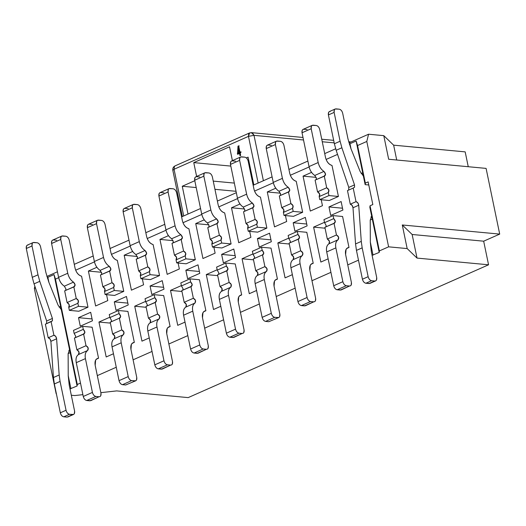 <?xml version="1.0" encoding="UTF-8"?>
<svg xmlns="http://www.w3.org/2000/svg" width="526" height="526" viewBox="0 0 526 526"><rect width="100%" height="100%" fill="white"/><g stroke="black" fill="none" stroke-linecap="round" stroke-linejoin="round"><path stroke-width="0.79" d="M322.26 141.75L334.188 142.868L322.254 141.75M303.522 139.995L253.999 135.346L263.394 180.72L253.999 135.346L248.469 136.365L258.135 183.048L248.469 136.365L253.999 135.346L303.522 139.995M236.036 191.3L214.95 189.321L236.036 191.3M196.211 187.558L182.259 186.25L188.012 214.049L182.259 186.25L196.211 187.558M248.088 157.142L246.339 157.918L248.088 157.142L253.841 184.948L248.088 157.142M249.028 165.289L249.791 165.361L249.028 165.289M253.834 184.915L253.072 184.843L253.834 184.915M234.34 183.087L213.247 181.108L234.34 183.087M194.791 180.707L182.259 186.25L194.791 180.707M393.639 145.163L383.783 135.649L388.668 159.253L486.09 168.392L388.668 159.253L383.783 135.649L393.639 145.163L396.716 160.009L393.639 145.163L465.175 151.876L393.639 145.163M468.252 166.716L465.175 151.876L468.252 166.716M116.641 390.903L100.847 392.659L116.641 390.903L188.176 397.61L116.641 390.903M82.884 394.651L74.725 395.559L71.312 395.236L74.725 395.559L82.884 394.651M417.026 258.088L412.141 234.484L402.278 224.97L407.163 248.574L417.026 258.088L488.562 264.795L483.67 241.191L412.141 234.484L417.026 258.088L407.163 248.574L402.278 224.97L412.141 234.484L483.67 241.191L499.7 234.103L402.278 224.97L499.7 234.103L486.09 168.392L499.7 234.103L483.67 241.191L488.562 264.795L417.026 258.088M193.765 162.613L196.632 176.447L193.765 162.613L230.815 166.091L193.765 162.613L229.54 146.793L193.765 162.613M250.317 167.919L249.554 167.847L250.317 167.919M232.407 160.627L229.54 146.793L232.407 160.627M369.844 207.297L370.041 205.778L372.829 204.548L368.134 181.884L365.346 183.12L365.156 184.639L368.779 184.974L365.156 184.639L365.346 183.12L368.134 181.884L372.829 204.548L370.041 205.778L379.384 250.915L379.193 252.427L372.099 255.32L379.193 252.427L372.29 219.099L370.232 220.006L372.29 219.099L379.193 252.427L379.384 250.915L388.615 246.832L407.163 248.574L388.615 246.832L379.384 250.915L370.041 205.778L369.844 207.297L372.29 219.099L369.844 207.297M46.867 276.459L57.439 271.784L46.867 276.459M74.271 264.341L93.22 255.965L74.271 264.341M110.052 248.522L128.995 240.145L110.052 248.522M145.827 232.702L164.776 224.326L145.827 232.702M181.601 216.883L200.551 208.506L181.601 216.883M217.383 201.07L236.325 192.694L217.383 201.07M253.157 185.251L272.106 176.874L253.157 185.251M288.938 169.431L307.881 161.055L288.938 169.431M324.713 153.612L335.66 148.766L324.713 153.612M348.968 142.888L368.568 134.222L383.783 135.649L368.568 134.222L366.793 141.461L388.615 246.832L366.793 141.461L368.568 134.222L348.968 142.888M56.177 393.823L34.354 288.452L34.88 286.295L34.354 288.452L35.452 287.965L34.354 288.452L56.177 393.823M188.176 397.61L488.562 264.795L188.176 397.61M358.476 260.16L347.758 264.894L358.476 260.16M330.926 272.337L311.984 280.713L330.926 272.337M295.152 288.156L276.203 296.532L295.152 288.156M259.371 303.975L240.428 312.352L259.371 303.975M223.596 319.795L204.653 328.171L223.596 319.795M187.821 335.614L168.872 343.991L187.821 335.614M152.04 351.434L133.098 359.81L152.04 351.434M116.266 367.253L97.317 375.63L116.266 367.253M80.491 383.073L77.283 384.486L77.092 386.005L69.997 388.898L77.092 386.005L70.188 352.676L68.13 353.584L70.188 352.676L77.092 386.005L77.283 384.486L80.491 383.073M47.366 278.129L47.866 277.307L54.02 274.592L55.46 279.115L58.675 277.695L55.46 279.115L77.283 384.486L55.46 279.115L54.02 274.592L47.866 277.307L48.911 282.377L47.866 277.307L47.366 278.129M75.665 270.186L94.45 261.876L75.665 270.186M111.44 254.367L130.224 246.063L111.44 254.367M147.214 238.548L166.006 230.243L147.214 238.548M182.995 222.728L201.78 214.424L182.995 222.728M218.77 206.909L237.555 198.604L218.77 206.909M254.545 191.089L273.336 182.785L254.545 191.089M290.326 175.27L309.11 166.966L290.326 175.27M326.1 159.45L337.554 154.394L326.1 159.45M349.468 144.551L349.968 143.736L356.122 141.014L357.562 145.544L366.793 141.461L357.562 145.544L365.346 183.12L357.562 145.544L356.122 141.014L349.968 143.736L351.013 148.805L349.968 143.736L349.468 144.551M361.165 173.514L362.71 172.837L356.122 141.014L362.71 172.837L361.165 173.514M59.063 307.092L60.608 306.408L54.02 274.592L60.608 306.408L59.063 307.092M68.229 375.656L70.938 388.721L68.229 375.656M370.33 242.078L373.039 255.149L370.33 242.078M371.777 216.633L370.968 216.988L371.777 216.633M69.675 350.204L68.867 350.566L69.675 350.204M172.817 170.332C172.528 168.294 173.291 166.808 175.105 165.868L174.284 166.67L174.053 169.267L183.719 215.949L174.053 169.267L172.817 170.325L182.384 216.541M249.607 132.927L248.469 136.365L174.053 169.267L174.389 166.492M250.356 132.835L252.611 133.052L253.999 135.346L251.553 132.657M174.053 169.267L248.469 136.365L248.699 133.768L249.528 132.966L175.105 165.868M332.011 165.473L338.428 196.468L329.269 200.511L319.795 199.624L319.17 196.606L319.637 193.956L317.526 191.819L315.1 180.116L317.526 191.819C319.762 193.075 320.308 194.673 319.17 196.606L319.795 199.624L329.269 200.511L338.428 196.468L332.011 165.473C328.816 164.428 326.653 161.765 325.515 157.478C326.679 161.883 328.842 164.546 332.011 165.473M348.994 247.47L346.673 248.496L348.994 247.47L347.725 247.739L346.075 249.344L345.615 254.538C344.99 250.304 346.115 247.95 348.994 247.47L342.577 216.482L348.994 247.47M260.455 197.112L266.873 228.1L257.714 232.15L248.239 231.262L247.614 228.245L248.081 225.588L245.971 223.458L243.545 211.748L245.971 223.458C248.206 224.714 248.752 226.311 247.614 228.245L248.239 231.262L257.714 232.15L266.873 228.1L260.455 197.112C257.267 196.066 255.097 193.404 253.959 189.117C255.123 193.515 257.293 196.185 260.455 197.112M270.285 321.044L268.799 321.702L265.597 321.399C263.94 321.011 262.79 319.67 262.145 317.375L255.149 283.573C254.466 279.622 255.215 276.919 257.392 275.453L257.858 272.803L255.748 270.666L253.322 258.956L262.481 254.913C264.276 254.032 264.17 252.48 262.172 250.251L253.013 254.301L262.172 250.251L261.547 247.233L252.388 251.277L253.013 254.301L254.617 257.148L254.288 258.536L254.617 257.148L253.013 254.301L252.388 251.277L261.547 247.233L271.022 248.121L277.439 279.109L275.118 280.134L277.439 279.109L271.022 248.121L261.547 247.233L262.172 250.251L263.776 253.098L262.481 254.913L264.907 266.616L267.017 268.753L266.55 271.403C264.374 272.869 263.625 275.578 264.308 279.523L271.304 313.325C271.949 315.62 273.099 316.961 274.756 317.349L277.958 317.651C279.523 317.566 280.148 316.389 279.845 314.127L274.059 286.177C273.435 281.943 274.559 279.589 277.439 279.109L276.17 279.378L274.519 280.983L274.059 286.177L279.845 314.127L279.622 316.724L278.793 317.526L274.756 317.349C273.086 316.994 271.935 315.646 271.304 313.325L264.308 279.523C263.592 275.545 264.341 272.836 266.55 271.403C267.688 269.47 267.142 267.872 264.907 266.616L262.481 254.913L263.02 254.827M199.466 279.76L205.883 310.748L203.562 311.773L205.883 310.748L199.466 279.76L189.991 278.865L199.466 279.76M188.906 228.751L195.324 259.739L186.165 263.789L195.324 259.739L188.906 228.751C185.711 227.705 183.548 225.036 182.404 220.756C183.574 225.154 185.737 227.824 188.906 228.751M127.91 311.392L134.327 342.387L132.013 343.412L134.327 342.387L127.91 311.392L118.435 310.504L127.91 311.392M117.351 260.39L123.768 291.378L114.609 295.428L105.134 294.54L104.51 291.516L104.97 288.866L102.859 286.736L100.44 275.026L102.859 286.736C105.095 287.992 105.647 289.583 104.51 291.516L105.134 294.54L114.609 295.428L123.768 291.378L117.351 260.39C114.155 259.344 111.992 256.675 110.854 252.395C112.018 256.793 114.181 259.456 117.351 260.39M307.105 225.878L294.941 231.256L293.186 222.754L305.35 217.376L307.105 225.878L305.35 217.376L293.186 222.754L294.941 231.256L307.105 225.878M330.722 215.436L328.96 206.935L341.124 201.557L342.886 210.058L330.722 215.436L342.886 210.058L341.124 201.557L328.96 206.935L330.722 215.436M320.847 262.06L313.614 227.12L324.496 222.314L313.614 227.12L320.847 262.06L328.132 258.838L320.847 262.06M310.287 211.071L303.055 176.138L311.576 172.37L303.055 176.138L310.287 211.071L322.451 205.692L310.287 211.071M321.228 199.762L322.451 205.692L321.228 199.762M202.957 258.529L195.725 223.596L204.239 219.829L195.725 223.596L202.957 258.529L215.121 253.151L202.957 258.529M213.891 247.213L215.121 253.151L213.891 247.213M167.183 274.348L159.95 239.409L168.465 235.648L159.95 239.409L167.183 274.348L179.346 268.97L167.183 274.348M178.117 263.033L179.346 268.97L178.117 263.033M151.836 294.527L150.074 286.032L162.238 280.654L164 289.149L151.836 294.527L164 289.149L162.238 280.654L150.074 286.032L151.836 294.527M116.055 310.347L114.3 301.852L126.464 296.473L128.219 304.968L116.055 310.347L128.219 304.968L126.464 296.473L114.3 301.852L116.055 310.347M80.281 326.166L78.519 317.671L90.682 312.293L92.444 320.788L80.281 326.166L92.444 320.788L90.682 312.293L78.519 317.671L80.281 326.166M213.517 309.512L206.284 274.579L217.159 269.766L206.284 274.579L213.517 309.512L220.802 306.29L213.517 309.512M249.298 293.692L242.059 258.759L252.94 253.946L242.059 258.759L249.298 293.692L256.576 290.477L249.298 293.692M199.775 273.336L187.611 278.714L185.856 270.213L198.019 264.834L199.775 273.336L198.019 264.834L185.856 270.213L187.611 278.714L199.775 273.336M223.392 262.895L221.63 254.393L233.794 249.015L235.556 257.516L223.392 262.895L235.556 257.516L233.794 249.015L221.63 254.393L223.392 262.895M285.072 277.873L277.84 242.94L288.715 238.133L277.84 242.94L285.072 277.873L292.357 274.657L285.072 277.873M106.186 356.97L98.954 322.037L109.829 317.224L98.954 322.037L106.186 356.97L113.471 353.748L106.186 356.97M177.742 325.331L170.503 290.398L181.385 285.585L170.503 290.398L177.742 325.331L185.02 322.109L177.742 325.331M141.961 341.15L134.728 306.217L145.61 301.405L134.728 306.217L141.961 341.15L149.246 337.929L141.961 341.15M95.627 305.981L88.394 271.048L96.909 267.28L88.394 271.048L95.627 305.981L107.791 300.602L95.627 305.981M106.561 294.672L107.791 300.602L106.561 294.672M131.408 290.168L124.169 255.228L132.69 251.467L124.169 255.228L131.408 290.168L143.572 284.79L131.408 290.168M142.342 278.852L143.572 284.79L142.342 278.852M238.738 242.71L231.499 207.777L240.02 204.009L231.499 207.777L238.738 242.71L250.902 237.331L238.738 242.71M249.672 231.401L250.902 237.331L249.672 231.401M274.513 226.89L267.28 191.957L275.795 188.19L267.28 191.957L274.513 226.89L286.677 221.512L274.513 226.89M285.447 215.581L286.677 221.512L285.447 215.581M259.167 247.075L257.405 238.574L269.568 233.196L271.331 241.697L259.167 247.075L271.331 241.697L269.568 233.196L257.405 238.574L259.167 247.075M92.135 327.211L98.553 358.206L96.232 359.232L98.553 358.206L92.135 327.211L82.661 326.324L92.135 327.211M61.798 236.062L52.639 240.112L51.818 240.915L51.587 243.512L58.59 277.314C59.523 281.311 61.443 284.27 64.35 286.183L65.954 289.03L65.625 290.418L65.954 289.03L64.35 286.183C61.463 284.244 59.543 281.285 58.59 277.314L51.587 243.512L60.746 239.461L60.977 236.864L61.798 236.062L65.835 236.233C67.512 236.595 68.663 237.943 69.287 240.264L75.073 268.214C76.237 272.613 78.407 275.276 81.569 276.209L87.993 307.197L78.834 311.247L87.993 307.197L81.569 276.209C78.381 275.157 76.211 272.494 75.073 268.214L69.287 240.264C68.643 237.969 67.492 236.628 65.835 236.233L62.633 235.937C61.075 236.023 60.444 237.2 60.746 239.461L67.749 273.264C68.702 277.235 70.622 280.194 73.508 282.14L75.113 284.98L73.818 286.795L76.244 298.505L78.354 300.635L77.887 303.285L78.512 306.31L87.993 307.197L78.512 306.31L69.353 310.36L78.834 311.247L69.353 310.36L68.728 307.335L69.195 304.685L67.085 302.555L64.659 290.845L74.363 286.716M170.108 326.567L167.787 327.593L170.108 326.567L168.839 326.837L167.189 328.441L166.729 333.635C166.104 329.401 167.229 327.04 170.108 326.567L163.691 295.573L170.108 326.567M153.125 244.57L159.542 275.558L150.383 279.608L140.909 278.721L140.284 275.696L140.751 273.047L138.64 270.916L136.214 259.206L138.64 270.916C140.876 272.172 141.422 273.763 140.284 275.696L140.909 278.721L150.383 279.608L159.542 275.558L153.125 244.57C149.936 243.525 147.767 240.855 146.629 236.575C147.793 240.974 149.963 243.637 153.125 244.57M224.681 212.931L231.098 243.919L221.939 247.97L212.465 247.082L211.84 244.057L212.307 241.408L210.196 239.277L207.77 227.567L210.196 239.277C212.432 240.533 212.977 242.124 211.84 244.057L212.465 247.082L221.939 247.97L231.098 243.919L224.681 212.931C221.485 211.886 219.322 209.216 218.185 204.936C219.349 209.335 221.512 212.004 224.681 212.931M241.664 294.928L239.343 295.954L241.664 294.928L240.395 295.198L238.738 296.802L238.285 301.996C237.66 297.762 238.784 295.402 241.664 294.928L235.247 263.94L241.664 294.928M296.237 181.292L302.654 212.28L293.495 216.331L302.654 212.28L296.237 181.292C293.041 180.247 290.878 177.584 289.734 173.297C290.904 177.696 293.067 180.365 296.237 181.292M306.796 232.301L313.213 263.289L310.899 264.315L313.213 263.289L306.796 232.301L297.321 231.414L306.796 232.301M270.949 239.843L257.405 238.574L270.949 239.843M280.43 193.187L267.28 191.957L280.43 193.187M244.649 209.006L231.499 207.777L244.649 209.006M137.319 256.464L124.169 255.228L137.319 256.464M101.544 272.284L88.394 271.048L101.544 272.284M146.175 307.289L134.728 306.217L146.175 307.289M181.95 291.47L170.503 290.398L181.95 291.47M110.394 323.109L98.954 322.037L110.394 323.109M289.28 244.011L277.84 242.94L289.28 244.011M235.168 255.662L221.63 254.393L235.168 255.662M199.393 271.482L185.856 270.213L199.393 271.482M253.506 259.831L242.059 258.759L253.506 259.831M217.725 275.65L206.284 274.579L217.725 275.65M92.063 318.94L78.519 317.671L92.063 318.94M127.838 303.121L114.3 301.852L127.838 303.121M163.619 287.301L150.074 286.032L163.619 287.301M173.093 240.645L159.95 239.409L173.093 240.645M208.875 224.826L195.725 223.596L208.875 224.826M316.205 177.367L303.055 176.138L316.205 177.367M325.055 228.199L313.614 227.12L325.055 228.199M342.505 208.211L328.96 206.935L342.505 208.211M306.724 224.03L293.186 222.754L306.724 224.03M237.982 153.027L239.304 152.441L238.423 148.181L237.982 153.027L239.836 152.494L237.982 153.027L238.423 148.181L238.955 148.227L239.836 152.494L237.982 153.027M240.592 151.869L240.783 152.79L240.165 153.059L240.632 155.288L239.955 155.591L239.494 153.362L237.528 154.23L237.995 146.149L238.672 145.847L239.974 152.145L240.592 151.869L239.974 152.145L238.672 145.847L237.995 146.149L237.528 154.23L239.494 153.362L239.955 155.591L240.632 155.288L240.165 153.059L240.783 152.79L240.592 151.869M240.487 155.637L240.027 153.414L239.494 153.362L240.027 153.414L240.487 155.637M238.061 154.282L237.87 153.362L237.338 153.309L237.87 153.362L238.534 146.195L237.995 146.149L239.205 145.899L238.534 146.195L238.061 154.282M240.513 152.192L241.125 151.922L240.513 152.192M238.423 148.181L239.304 152.441L239.836 152.494L238.955 148.227L238.423 148.181M60.608 306.408L70.188 352.676L60.608 306.408M362.71 172.837L365.156 184.639L362.71 172.837M312.24 125.333L303.081 129.383L302.253 130.185L302.029 132.782L311.188 128.732L302.029 132.782L309.025 166.584L318.184 162.534L309.025 166.584C309.965 170.582 311.885 173.534 314.791 175.454L323.95 171.404L325.555 174.251L324.259 176.065C326.054 175.184 325.949 173.633 323.95 171.404C321.044 169.484 319.124 166.532 318.184 162.534L311.188 128.732L311.412 126.135L312.24 125.333L316.277 125.504C317.954 125.865 319.098 127.207 319.729 129.534L325.515 157.478L319.729 129.534C319.085 127.239 317.934 125.898 316.277 125.504L313.075 125.201C311.51 125.293 310.886 126.47 311.188 128.732L318.184 162.534C319.144 166.505 321.064 169.464 323.95 171.404L314.791 175.454L316.396 178.301L316.067 179.688L316.396 178.301L314.791 175.454C311.905 173.514 309.985 170.555 309.025 166.584L302.029 132.782C301.727 130.52 302.351 129.343 303.916 129.251L307.118 129.554L303.916 129.251M324.259 176.065L326.685 187.769L328.796 189.906L328.329 192.555L328.954 195.573L338.428 196.468L328.954 195.573L319.795 199.624L328.954 195.573L328.329 192.555L319.17 196.606L328.329 192.555C329.467 190.622 328.921 189.025 326.685 187.769L317.526 191.819L326.685 187.769L324.259 176.065L315.1 180.116L324.798 175.98M341.841 289.405L340.355 290.063L337.153 289.767C335.496 289.372 334.345 288.031 333.701 285.736L326.705 251.934C326.021 247.989 326.771 245.28 328.947 243.814L329.414 241.164L327.303 239.028L324.877 227.324L327.303 239.028C329.539 240.283 330.085 241.881 328.947 243.814C326.738 245.254 325.988 247.956 326.705 251.934L333.701 285.736C334.326 288.057 335.476 289.405 337.153 289.767L341.19 289.938L349.514 286.012C351.072 285.927 351.703 284.75 351.401 282.488L345.615 254.538L351.401 282.488L351.171 285.085L350.349 285.888M334.036 223.274C335.831 222.393 335.726 220.841 333.727 218.612L324.568 222.662L326.173 225.509L325.844 226.897L326.173 225.509L324.568 222.662L323.944 219.644L333.103 215.594L342.577 216.482L333.103 215.594L333.727 218.612L335.325 221.459L334.036 223.274L336.462 234.977L338.573 237.114L338.106 239.764C335.93 241.23 335.18 243.939 335.864 247.884L342.86 281.686C343.504 283.981 344.655 285.322 346.312 285.717L349.514 286.012L340.355 290.063L349.514 286.012L346.312 285.717L337.153 289.767L346.312 285.717C344.635 285.355 343.485 284.014 342.86 281.686L333.701 285.736L342.86 281.686L335.864 247.884L326.705 251.934L335.864 247.884C335.147 243.906 335.897 241.204 338.106 239.764L328.947 243.814L338.106 239.764C339.244 237.831 338.698 236.233 336.462 234.977L327.303 239.028L336.462 234.977L334.036 223.274L324.877 227.324L334.575 223.188M240.684 156.965L231.525 161.015L230.704 161.817L230.473 164.414L239.632 160.371L230.473 164.414L237.469 198.217L246.628 194.166L237.469 198.217C238.41 202.214 240.329 205.173 243.236 207.093L252.395 203.043L253.999 205.89L252.704 207.698C254.499 206.823 254.393 205.271 252.395 203.043C249.488 201.123 247.568 198.164 246.628 194.166L239.632 160.371L239.863 157.774L240.684 156.965L244.721 157.142C246.398 157.504 247.549 158.845 248.173 161.166L253.959 189.117L248.173 161.166C247.529 158.878 246.378 157.53 244.721 157.142L241.519 156.84C239.961 156.932 239.33 158.109 239.632 160.371L246.628 194.166C247.588 198.144 249.508 201.103 252.395 203.043L243.236 207.093L244.84 209.94L244.511 211.32L244.84 209.94L243.236 207.093C240.349 205.153 238.429 202.194 237.469 198.217L230.473 164.414C230.171 162.153 230.802 160.982 232.36 160.89L235.563 161.193L232.36 160.89M252.704 207.698L255.13 219.408L257.24 221.545L256.773 224.194L257.398 227.212L266.873 228.1L257.398 227.212L248.239 231.262L257.398 227.212L256.773 224.194L247.614 228.245L256.773 224.194C257.911 222.261 257.365 220.664 255.13 219.408L245.971 223.458L255.13 219.408L252.704 207.698L243.545 211.748L253.243 207.619M198.736 352.683L197.25 353.34L194.048 353.038C192.385 352.65 191.234 351.309 190.596 349.014L183.594 315.212C182.91 311.26 183.659 308.552 185.836 307.085L186.303 304.436L184.192 302.305L181.766 290.595L184.192 302.305C186.428 303.561 186.973 305.152 185.836 307.085C183.627 308.525 182.877 311.234 183.594 315.212L190.596 349.014C191.221 351.335 192.371 352.676 194.048 353.038L198.078 353.216L206.409 349.29C207.967 349.198 208.598 348.028 208.296 345.766L202.503 317.816C201.879 313.581 203.01 311.221 205.883 310.748L204.614 311.017L202.964 312.622L202.503 317.816L208.296 345.766L208.066 348.363L207.237 349.165M190.925 286.545C192.72 285.671 192.615 284.119 190.616 281.89L181.457 285.94L183.061 288.781L182.732 290.168L183.061 288.781L181.457 285.94L180.832 282.916L189.991 278.865L190.616 281.89L192.22 284.737L190.925 286.545L193.351 298.255L195.462 300.385L194.995 303.042C192.818 304.508 192.069 307.21 192.753 311.162L199.755 344.964C200.393 347.259 201.543 348.6 203.207 348.988L206.409 349.29L197.25 353.34L206.409 349.29L203.207 348.988L194.048 353.038L203.207 348.988C201.53 348.626 200.38 347.285 199.755 344.964L190.596 349.014L199.755 344.964L192.753 311.162L183.594 315.212L192.753 311.162C192.036 307.184 192.786 304.475 194.995 303.042L185.836 307.085L194.995 303.042C196.132 301.102 195.587 299.511 193.351 298.255L184.192 302.305L193.351 298.255L190.925 286.545L181.766 290.595L191.471 286.466M169.135 188.604L159.976 192.654L159.148 193.456L158.918 196.053L165.92 229.855C166.854 233.853 168.774 236.812 171.68 238.732L173.284 241.572L172.955 242.959L173.284 241.572L171.68 238.732C168.8 236.792 166.874 233.833 165.92 229.855L158.918 196.053L168.077 192.003L168.307 189.406L169.135 188.604L173.166 188.781C174.842 189.143 175.993 190.484 176.618 192.805L182.404 220.756L176.618 192.805C175.98 190.511 174.829 189.169 173.166 188.781L169.964 188.479C168.405 188.571 167.774 189.741 168.077 192.003L175.079 225.805C176.032 229.783 177.959 232.742 180.839 234.681L182.443 237.522L181.148 239.337L183.574 251.047L185.685 253.177L185.218 255.827L185.849 258.851L195.324 259.739L185.849 258.851L176.69 262.901L186.165 263.789L176.69 262.901L176.059 259.877L176.526 257.227L174.415 255.097L171.989 243.387L181.694 239.258M181.148 239.337L171.989 243.387L174.415 255.097L183.574 251.047L181.148 239.337C182.943 238.462 182.838 236.91 180.839 234.681L171.68 238.732L180.839 234.681C177.933 232.762 176.013 229.803 175.079 225.805L165.92 229.855L175.079 225.805L168.077 192.003L158.918 196.053C158.615 193.792 159.246 192.621 160.805 192.529L164.007 192.832L160.805 192.529M127.18 384.322L125.694 384.979L122.492 384.677C120.829 384.282 119.678 382.941 119.04 380.653L112.038 346.851C111.354 342.899 112.104 340.19 114.287 338.724L114.747 336.075L112.636 333.944L110.217 322.234L119.376 318.184C121.164 317.31 121.065 315.758 119.06 313.529L109.901 317.579L119.06 313.529L118.435 310.504L109.276 314.555L109.901 317.579L111.505 320.419L111.177 321.807L111.505 320.419L109.901 317.579L109.276 314.555L118.435 310.504L119.06 313.529L120.664 316.369L119.376 318.184L121.795 329.894L123.906 332.024L123.446 334.674C121.263 336.14 120.513 338.849 121.197 342.801L128.199 376.603C128.837 378.891 129.988 380.239 131.651 380.627L134.853 380.929C136.412 380.837 137.043 379.66 136.74 377.398L130.954 349.455C130.33 345.22 131.454 342.86 134.327 342.387L133.065 342.656L131.408 344.26L130.954 349.455L136.74 377.398L136.51 379.996L135.682 380.804L131.651 380.627C129.975 380.265 128.824 378.924 128.199 376.603L121.197 342.801C120.487 338.823 121.23 336.114 123.446 334.674C124.583 332.741 124.031 331.15 121.795 329.894L119.376 318.184L119.915 318.105M97.58 220.243L88.421 224.293L87.592 225.095L87.362 227.692L96.521 223.642L87.362 227.692L94.364 261.494L103.523 257.444L94.364 261.494C95.298 265.492 97.225 268.451 100.131 270.371L109.283 266.32L110.887 269.161L109.599 270.975C111.387 270.101 111.288 268.543 109.283 266.32C106.383 264.4 104.457 261.442 103.523 257.444L96.521 223.642L96.751 221.045L97.58 220.243L101.61 220.42C103.287 220.782 104.437 222.123 105.062 224.444L110.854 252.395L105.062 224.444C104.424 222.15 103.274 220.808 101.61 220.42L98.408 220.118C96.85 220.203 96.219 221.38 96.521 223.642L103.523 257.444C104.483 261.422 106.403 264.374 109.283 266.32L100.131 270.371L101.728 273.211L101.406 274.598L101.728 273.211L100.131 270.371C97.244 268.424 95.324 265.466 94.364 261.494L87.362 227.692C87.06 225.43 87.691 224.254 89.249 224.168L92.451 224.464L89.249 224.168M109.599 270.975L112.018 282.686L114.129 284.816L113.669 287.466L114.293 290.49L123.768 291.378L114.293 290.49L105.134 294.54L114.293 290.49L113.669 287.466L104.51 291.516L113.669 287.466C114.806 285.533 114.254 283.941 112.018 282.686L102.859 286.736L112.018 282.686L109.599 270.975L100.44 275.026L110.138 270.897M91.399 400.141L89.92 400.799L86.711 400.496C85.054 400.102 83.904 398.761 83.266 396.466L76.263 362.664C75.58 358.719 76.329 356.01 78.505 354.544L78.972 351.894L76.862 349.764L74.436 338.054L76.862 349.764C79.097 351.02 79.643 352.611 78.505 354.544C76.296 355.984 75.547 358.693 76.263 362.664L83.266 396.466C83.89 398.793 85.041 400.135 86.711 400.496L90.748 400.667L99.079 396.749C100.637 396.657 101.262 395.48 100.966 393.218L95.173 365.274C94.549 361.033 95.673 358.679 98.553 358.206L97.284 358.476L95.633 360.08L95.173 365.274L100.966 393.218L100.736 395.815L99.907 396.617M83.595 334.003C85.39 333.129 85.284 331.571 83.286 329.348L74.127 333.399L75.731 336.239L75.402 337.626L75.731 336.239L74.127 333.399L73.502 330.374L82.661 326.324L83.286 329.348L84.89 332.189L83.595 334.003L86.021 345.713L88.131 347.844L87.664 350.494C85.488 351.96 84.739 354.669 85.422 358.62L92.425 392.422C93.063 394.71 94.213 396.052 95.87 396.446L99.079 396.749L89.92 400.799L99.079 396.749L95.87 396.446L86.711 400.496L95.87 396.446C94.2 396.085 93.049 394.743 92.425 392.422L83.266 396.466L92.425 392.422L85.422 358.62L76.263 362.664L85.422 358.62C84.706 354.642 85.455 351.933 87.664 350.494L78.505 354.544L87.664 350.494C88.802 348.56 88.256 346.969 86.021 345.713L76.862 349.764L86.021 345.713L83.595 334.003L74.436 338.054L84.134 333.925M73.818 286.795L64.659 290.845L67.085 302.555L76.244 298.505L73.818 286.795C75.612 285.92 75.507 284.362 73.508 282.14L64.35 286.183L73.508 282.14C70.602 280.22 68.682 277.261 67.749 273.264L58.59 277.314L67.749 273.264L60.746 239.461L51.587 243.512C51.285 241.25 51.916 240.073 53.474 239.987L56.676 240.283L53.474 239.987M162.955 368.502L161.469 369.16L158.267 368.857C156.61 368.47 155.459 367.122 154.815 364.834L147.819 331.032C147.135 327.08 147.885 324.371 150.061 322.905L150.528 320.255L148.417 318.125L145.991 306.415L148.417 318.125C150.653 319.381 151.199 320.972 150.061 322.905C147.852 324.345 147.102 327.054 147.819 331.032L154.815 364.834C155.44 367.155 156.59 368.496 158.267 368.857L162.304 369.035L170.628 365.11C172.193 365.018 172.817 363.847 172.515 361.586L166.729 333.635L172.515 361.586L172.291 364.183L171.463 364.985M155.15 302.365C156.945 301.49 156.84 299.938 154.841 297.709L145.682 301.76L147.287 304.6L146.958 305.987L147.287 304.6L145.682 301.76L145.058 298.735L154.217 294.685L163.691 295.573L154.217 294.685L154.841 297.709L156.446 300.55L155.15 302.365L157.576 314.075L159.687 316.205L159.22 318.855C157.044 320.321 156.294 323.03 156.978 326.981L163.974 360.783C164.618 363.078 165.769 364.419 167.426 364.807L170.628 365.11L161.469 369.16L170.628 365.11L167.426 364.807L158.267 368.857L167.426 364.807C165.749 364.446 164.599 363.104 163.974 360.783L154.815 364.834L163.974 360.783L156.978 326.981L147.819 331.032L156.978 326.981C156.261 323.003 157.011 320.295 159.22 318.855L150.061 322.905L159.22 318.855C160.358 316.922 159.812 315.33 157.576 314.075L148.417 318.125L157.576 314.075L155.15 302.365L145.991 306.415L155.689 302.286M133.354 204.423L124.195 208.474L123.367 209.276L123.143 211.873L132.302 207.823L123.143 211.873L130.139 245.675L139.298 241.625L130.139 245.675C131.079 249.672 132.999 252.631 135.905 254.551L145.064 250.501L146.669 253.341L145.373 255.156C147.168 254.282 147.063 252.73 145.064 250.501C142.158 248.581 140.238 245.622 139.298 241.625L132.302 207.823L132.526 205.225L133.354 204.423L137.391 204.601C139.068 204.962 140.218 206.304 140.843 208.625L146.629 236.575L140.843 208.625C140.199 206.33 139.048 204.989 137.391 204.601L134.189 204.298C132.624 204.39 132 205.561 132.302 207.823L139.298 241.625C140.258 245.603 142.178 248.561 145.064 250.501L135.905 254.551L137.51 257.392L137.181 258.779L137.51 257.392L135.905 254.551C133.019 252.605 131.099 249.653 130.139 245.675L123.143 211.873C122.841 209.611 123.465 208.434 125.03 208.349L128.232 208.651L125.03 208.349M145.373 255.156L147.799 266.866L149.91 268.996L149.443 271.646L150.068 274.671L159.542 275.558L150.068 274.671L140.909 278.721L150.068 274.671L149.443 271.646L140.284 275.696L149.443 271.646C150.581 269.713 150.035 268.122 147.799 266.866L138.64 270.916L147.799 266.866L145.373 255.156L136.214 259.206L145.912 255.077M204.91 172.784L195.751 176.835L194.922 177.637L194.692 180.234L203.851 176.184L194.692 180.234L201.695 214.036L210.854 209.986L201.695 214.036C202.628 218.034 204.555 220.992 207.461 222.912L216.62 218.862L218.218 221.709L216.929 223.517C218.724 222.643 218.619 221.091 216.62 218.862C213.714 216.942 211.787 213.983 210.854 209.986L203.851 176.184L204.081 173.587L204.91 172.784L208.947 172.962C210.617 173.324 211.768 174.665 212.392 176.986L218.185 204.936L212.392 176.986C211.754 174.691 210.604 173.35 208.947 172.962L205.738 172.66C204.18 172.752 203.555 173.922 203.851 176.184L210.854 209.986C211.814 213.964 213.734 216.922 216.62 218.862L207.461 222.912L209.059 225.753L208.737 227.14L209.059 225.753L207.461 222.912C204.575 220.973 202.655 218.014 201.695 214.036L194.692 180.234C194.396 177.972 195.021 176.802 196.579 176.71L199.788 177.012L196.579 176.71M216.929 223.517L219.355 235.227L221.459 237.357L220.999 240.014L221.624 243.032L231.098 243.919L221.624 243.032L212.465 247.082L221.624 243.032L220.999 240.014L211.84 244.057L220.999 240.014C222.136 238.081 221.584 236.483 219.355 235.227L210.196 239.277L219.355 235.227L216.929 223.517L207.77 227.567L217.468 223.438M234.511 336.864L233.025 337.521L229.823 337.219C228.166 336.831 227.015 335.489 226.371 333.195L219.368 299.393C218.691 295.441 219.434 292.739 221.617 291.272L222.077 288.616L219.973 286.486L217.547 274.776L219.973 286.486C222.202 287.742 222.754 289.339 221.617 291.272C219.401 292.706 218.658 295.415 219.368 299.393L226.371 333.195C226.995 335.516 228.146 336.857 229.823 337.219L233.86 337.396L242.184 333.471C243.742 333.379 244.373 332.208 244.071 329.947L238.285 301.996L244.071 329.947L243.84 332.544L243.019 333.346M226.706 270.726C228.494 269.851 228.396 268.299 226.397 266.071L217.238 270.121L218.836 272.968L218.514 274.348L218.836 272.968L217.238 270.121L216.607 267.096L225.766 263.046L235.247 263.94L225.766 263.046L226.397 266.071L227.995 268.917L226.706 270.726L229.132 282.436L231.236 284.573L230.776 287.222C228.593 288.689 227.85 291.391 228.527 295.342L235.53 329.144C236.174 331.439 237.325 332.78 238.982 333.168L242.184 333.471L233.025 337.521L242.184 333.471L238.982 333.168L229.823 337.219L238.982 333.168C237.305 332.807 236.154 331.465 235.53 329.144L226.371 333.195L235.53 329.144L228.527 295.342L219.368 299.393L228.527 295.342C227.817 291.365 228.56 288.656 230.776 287.222L221.617 291.272L230.776 287.222C231.913 285.289 231.361 283.692 229.132 282.436L219.973 286.486L229.132 282.436L226.706 270.726L217.547 274.776L227.245 270.647M276.466 141.152L267.307 145.196L266.478 146.004L266.248 148.602L273.25 182.397C274.184 186.395 276.104 189.353 279.01 191.273L280.614 194.12L280.286 195.508L280.614 194.12L279.01 191.273C276.13 189.334 274.21 186.375 273.25 182.397L266.248 148.602L275.407 144.551L275.637 141.954L276.466 141.152L280.496 141.323C282.173 141.685 283.323 143.026 283.948 145.347L289.734 173.297L283.948 145.347C283.31 143.059 282.16 141.718 280.496 141.323L277.294 141.021C275.736 141.113 275.105 142.29 275.407 144.551L282.409 178.353C283.369 182.325 285.289 185.284 288.169 187.223L289.773 190.07L288.485 191.885L290.904 203.588L293.015 205.725L292.555 208.375L293.179 211.393L302.654 212.28L293.179 211.393L284.02 215.443L293.495 216.331L284.02 215.443L283.396 212.425L283.856 209.775L281.745 207.638L279.326 195.935L289.024 191.799M288.485 191.885L279.326 195.935L281.745 207.638L290.904 203.588L288.485 191.885C290.273 191.004 290.174 189.452 288.169 187.223L279.01 191.273L288.169 187.223C285.263 185.303 283.343 182.351 282.409 178.353L273.25 182.397L282.409 178.353L275.407 144.551L266.248 148.602C265.946 146.34 266.577 145.163 268.135 145.071L271.337 145.373L268.135 145.071M306.066 305.225L304.58 305.882L301.378 305.58C299.715 305.192 298.564 303.85 297.926 301.556L290.924 267.754C290.24 263.809 290.99 261.1 293.166 259.634L293.633 256.984L291.522 254.847L289.103 243.143L291.522 254.847C293.758 256.103 294.31 257.701 293.166 259.634C290.957 261.067 290.207 263.776 290.924 267.754L297.926 301.556C298.551 303.877 299.702 305.218 301.378 305.58L305.409 305.757L313.739 301.832C315.298 301.746 315.929 300.57 315.626 298.308L309.84 270.357C309.209 266.123 310.34 263.769 313.213 263.289L311.951 263.559L310.294 265.163L309.84 270.357L315.626 298.308L315.396 300.905L314.568 301.707M298.262 239.093C300.05 238.212 299.945 236.661 297.946 234.432L288.787 238.482L290.391 241.329L290.063 242.716L290.391 241.329L288.787 238.482L288.163 235.464L297.321 231.414L297.946 234.432L299.55 237.279L298.262 239.093L300.681 250.797L302.792 252.934L302.325 255.583C300.149 257.05 299.399 259.759 300.083 263.704L307.085 297.506C307.723 299.8 308.874 301.142 310.537 301.536L313.739 301.832L304.58 305.882L313.739 301.832L310.537 301.536L301.378 305.58L310.537 301.536C308.861 301.174 307.71 299.827 307.085 297.506L297.926 301.556L307.085 297.506L300.083 263.704L290.924 267.754L300.083 263.704C299.366 259.726 300.116 257.023 302.325 255.583L293.166 259.634L302.325 255.583C303.469 253.65 302.917 252.053 300.681 250.797L291.522 254.847L300.681 250.797L298.262 239.093L289.103 243.143L298.801 239.008M53.915 335.246L55.697 336.397L56.617 338.803L59.175 374.992L60.076 381.435L66.046 410.267C66.69 412.555 67.841 413.903 69.498 414.291L72.7 414.593C74.258 414.501 74.889 413.324 74.587 411.069L69.241 385.249L68.235 375.972L68.13 353.794L69.563 349.658L68.13 353.794L68.235 375.972L69.241 385.249L74.587 411.069L74.357 413.666L73.535 414.468L69.498 414.291C67.821 413.929 66.671 412.588 66.046 410.267L60.076 381.435L59.175 374.992L56.617 338.803C56.295 336.778 55.388 335.595 53.915 335.246L48.188 337.777L45.374 324.18L51.094 321.649L53.915 335.246L51.094 321.649L52.462 320.788L52.409 318.467L52.462 320.788L45.374 324.18L48.188 337.777C49.668 338.126 50.568 339.309 50.897 341.335L49.97 338.928L48.188 337.777L53.915 335.246M61.279 309.656L58.044 305.087L48.78 282.048L45.913 272.593L40.568 246.779C39.923 244.485 38.773 243.143 37.116 242.749L33.914 242.453C32.349 242.539 31.724 243.716 32.027 245.977L37.997 274.809L39.779 281.331L52.409 318.467L39.779 281.331L37.997 274.809L32.027 245.977L32.25 243.38L33.079 242.578L37.116 242.749C38.792 243.111 39.943 244.458 40.568 246.779L45.913 272.593L48.78 282.048L58.044 305.087L61.279 309.656M33.079 242.578L27.352 245.109L26.53 245.912L26.3 248.509L32.27 277.34L34.052 283.862L46.682 320.998L46.558 323.654L46.682 320.998L34.052 283.862L32.27 277.34L26.3 248.509C25.998 246.247 26.629 245.07 28.187 244.984M68.459 416.467L66.98 417.125L63.771 416.822C62.114 416.434 60.963 415.086 60.319 412.798L54.349 383.967L53.448 377.523L50.897 341.335L56.617 338.803L50.897 341.335L53.448 377.523L59.175 374.992L53.448 377.523L54.349 383.967L60.076 381.435L54.349 383.967L60.319 412.798L66.046 410.267L60.319 412.798C60.95 415.119 62.101 416.46 63.771 416.822L69.498 414.291L63.771 416.822L66.98 417.125L72.7 414.593L67.808 417L73.535 414.468M370.56 282.889L374.801 281.015L371.599 280.72C369.923 280.358 368.772 279.017 368.147 276.689L362.177 247.864L356.45 250.389L362.177 247.858L361.277 241.414L358.719 205.232C358.397 203.207 357.489 202.017 356.017 201.668L353.196 188.071L354.563 187.217L354.511 184.889L341.88 147.76L340.098 141.231L334.128 112.406L334.352 109.809L335.18 109L339.217 109.178C340.894 109.539 342.045 110.881 342.669 113.202L348.015 139.022L350.881 148.477L360.146 171.509L363.381 176.078L360.146 171.509L350.881 148.477L348.015 139.022L342.669 113.202C342.025 110.914 340.874 109.566 339.217 109.178L336.015 108.875C334.451 108.967 333.826 110.144 334.128 112.406L340.098 141.231L341.88 147.76L354.511 184.889L354.563 187.217L353.196 188.071L356.017 201.668L350.29 204.2L347.476 190.603L350.29 204.2L356.017 201.668L357.798 202.826L358.719 205.232L361.277 241.414L362.177 247.864L368.147 276.689C368.792 278.984 369.942 280.325 371.599 280.72L374.801 281.015C376.36 280.93 376.991 279.753 376.688 277.491L371.343 251.678L370.337 242.394L370.232 220.223L371.665 216.087L370.232 220.223L370.337 242.394L371.343 251.678L376.688 277.491L376.458 280.088L375.636 280.891L369.081 283.547L365.872 283.251C364.216 282.856 363.065 281.515 362.427 279.221L356.45 250.389L355.55 243.946L352.999 207.763L352.072 205.357L350.29 204.2C351.769 204.548 352.67 205.738 352.999 207.763L355.55 243.946L356.45 250.389L362.427 279.221C363.052 281.541 364.202 282.889 365.872 283.251L369.909 283.422L375.636 280.891M335.18 109L329.46 111.532L328.632 112.334L328.402 114.931L334.128 112.406L328.402 114.931L334.372 143.762L340.098 141.231L334.372 143.762L336.153 150.291L341.88 147.76L336.153 150.291L348.784 187.42L354.511 184.889L348.784 187.42L348.659 190.083L348.784 187.42L336.153 150.291L334.372 143.762L328.402 114.931C328.099 112.676 328.73 111.499 330.289 111.407M333.103 215.594L323.944 219.644L324.568 222.662L333.727 218.612L333.103 215.594M262.481 254.913L253.322 258.956L255.748 270.666L264.907 266.616L255.748 270.666C257.983 271.922 258.529 273.52 257.392 275.453L266.55 271.403L257.392 275.453C255.182 276.886 254.433 279.595 255.149 283.573L264.308 279.523L255.149 283.573L262.145 317.375L271.304 313.325L262.145 317.375C262.776 319.696 263.927 321.038 265.597 321.399L274.756 317.349L265.597 321.399L268.799 321.702L278.793 317.526M189.991 278.865L180.832 282.916L181.457 285.94L190.616 281.89L189.991 278.865M185.218 255.827C186.362 253.894 185.81 252.302 183.574 251.047L174.415 255.097C176.651 256.353 177.203 257.944 176.059 259.877L185.218 255.827L176.059 259.877L176.69 262.901L185.849 258.851L185.218 255.827M119.376 318.184L110.217 322.234L112.636 333.944L121.795 329.894L112.636 333.944C114.872 335.2 115.424 336.791 114.287 338.724L123.446 334.674L114.287 338.724C112.071 340.164 111.328 342.873 112.038 346.851L121.197 342.801L112.038 346.851L119.04 380.653L128.199 376.603L119.04 380.653C119.665 382.974 120.816 384.315 122.492 384.677L131.651 380.627L122.492 384.677L125.694 384.979L135.682 380.804M82.661 326.324L73.502 330.374L74.127 333.399L83.286 329.348L82.661 326.324M77.887 303.285C79.025 301.352 78.479 299.761 76.244 298.505L67.085 302.555C69.32 303.811 69.866 305.402 68.728 307.335L77.887 303.285L68.728 307.335L69.353 310.36L78.512 306.31L77.887 303.285M154.217 294.685L145.058 298.735L145.682 301.76L154.841 297.709L154.217 294.685M225.766 263.046L216.607 267.096L217.238 270.121L226.397 266.071L225.766 263.046M292.555 208.375C293.692 206.442 293.14 204.844 290.904 203.588L281.745 207.638C283.981 208.894 284.533 210.492 283.396 212.425L292.555 208.375L283.396 212.425L284.02 215.443L293.179 211.393L292.555 208.375M297.321 231.414L288.163 235.464L288.787 238.482L297.946 234.432L297.321 231.414M69.162 350.119L69.616 349.915L69.162 350.119M26.3 248.509L32.027 245.977L26.3 248.509M32.27 277.34L37.997 274.809L32.27 277.34M34.052 283.862L39.779 281.331L34.052 283.862M46.682 320.998L52.409 318.467L46.682 320.998M353.196 188.071L347.476 190.603L353.202 188.071M371.718 216.344L371.264 216.541L371.718 216.344M371.599 280.72L365.872 283.251L371.599 280.72M368.147 276.689L362.427 279.221L368.147 276.689M361.277 241.414L355.55 243.946L361.277 241.414M358.719 205.232L352.999 207.763L358.719 205.232M351.026 141.974L348.653 141.75M333.662 140.35L321.734 139.226M302.996 137.47L251.513 132.644L249.521 132.966"/></g></svg>
